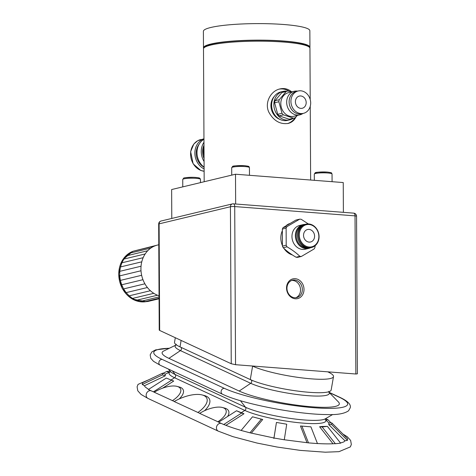 <?xml version="1.0" encoding="UTF-8"?>
<svg xmlns="http://www.w3.org/2000/svg" width="476" height="476" viewBox="0 0 476 476"><rect width="100%" height="100%" fill="white"/><g stroke="black" fill="none" stroke-linecap="round" stroke-linejoin="round"><path stroke-width="0.71" d="M293.448 118.215A14.613 12.441 -103.5 0 1 289.836 119.827L287.605 120.363A14.613 12.441 -103.5 0 1 272.224 109.569A14.613 12.441 -103.5 0 1 280.786 91.945L283.018 91.41A14.613 12.441 -103.5 0 1 286.969 91.213M279.12 115.87L283.387 114.847L293.454 118.197L289.188 119.22L279.12 115.87A13.881 11.823 -103.5 0 1 277.746 114.317L282.012 113.294L278.865 101.745A13.881 11.823 -103.5 0 1 279.257 99.692L274.991 100.716L281.905 92.522L286.171 91.499L279.257 99.692M293.454 118.197A13.881 11.823 -103.5 0 0 293.936 118.096A13.881 11.823 -103.5 0 0 295.221 117.691L297.363 115.448M277.746 114.317L274.598 102.768L278.865 101.745M291.443 91.963L287.938 90.993A13.881 11.823 -103.5 0 0 287.456 91.094L283.19 92.124A13.881 11.823 -103.5 0 0 281.905 92.522M286.171 91.499A13.881 11.823 -103.5 0 1 287.456 91.094M274.598 102.768A13.881 11.823 -103.5 0 1 274.991 100.716M293.936 118.096L289.67 119.119A13.881 11.823 -103.5 0 1 289.188 119.22M302.932 113.466A12.108 10.311 -103.5 0 1 299.898 114.841L294.043 116.245A12.108 10.311 -103.5 0 1 281.304 107.296A12.108 10.311 -103.5 0 1 288.397 92.695L294.251 91.291A12.108 10.311 -103.5 0 1 297.577 91.136M283.387 114.847A13.881 11.823 -103.5 0 1 282.012 113.294M305.925 100.71A6.259 5.331 -103.5 0 1 302.26 108.26A6.259 5.331 -103.5 0 1 295.667 103.637A6.259 5.331 -103.5 0 1 299.339 96.081A6.259 5.331 -103.5 0 1 305.925 100.71M291.395 104.851A11.483 9.776 -103.5 0 1 298.119 91.005A11.483 9.776 -103.5 0 1 310.203 99.49A11.483 9.776 -103.5 0 1 303.48 113.336A11.483 9.776 -103.5 0 1 291.395 104.851M303.48 113.336L301.671 113.77A11.483 9.776 -103.5 0 1 289.587 105.285A11.483 9.776 -103.5 0 1 296.31 91.44L298.119 91.005M299.898 114.841A12.108 10.311 -103.5 0 1 287.159 105.892A12.108 10.311 -103.5 0 1 294.251 91.291M289.836 119.827A14.613 12.441 -103.5 0 1 274.462 109.034A14.613 12.441 -103.5 0 1 283.018 91.41M291.675 280.477A8.943 7.61 -103.5 0 1 292.788 280.465A8.943 7.61 -103.5 0 1 300.368 288.182A8.943 7.61 -103.5 0 1 295.816 297.732M161.072 221.013A3.13 3.13 0 0 0 158.675 224.077L159.228 330.094L159.668 330.445L159.109 223.851A3.13 2.666 -103.5 0 1 161.072 221.013L232.389 203.906A3.13 2.666 76.5 0 0 230.426 206.739A3.13 0.434 -0.3 0 1 234.716 206.566A3.13 1.583 -85.6 0 0 233.359 203.829L353.668 213.135A3.13 1.583 94.4 0 1 355.025 215.872A3.13 0.434 -0.3 0 1 356.56 216.241A3.13 3.13 0 0 0 353.668 213.135M355.852 374.005L235.543 364.699L234.716 206.566L355.025 215.872L355.852 374.005L357.381 373.821L356.56 216.241M158.675 224.077A3.13 0.434 -0.3 0 1 159.109 223.851L230.426 206.739L231.247 363.747L235.543 364.699M231.247 363.747L159.668 330.445M294.608 280.031A8.943 7.61 -103.5 0 1 302.272 288.289A8.943 7.61 -103.5 0 1 296.744 297.577A8.943 7.61 -103.5 0 1 294.704 297.738A8.943 7.61 -103.5 0 1 287.04 289.479A8.943 7.61 -103.5 0 1 292.573 280.191A8.943 7.61 -103.5 0 1 294.608 280.031M295.328 298.785A10.151 8.645 76.5 0 0 302.813 284.297A10.151 8.645 76.5 0 0 287.688 283.125A10.151 8.645 76.5 0 0 295.328 298.785M314.588 236.179A6.42 5.468 -103.5 0 1 310.566 241.992A6.42 5.468 -103.5 0 1 303.545 235.328A6.42 5.468 -103.5 0 1 307.573 229.509A6.42 5.468 -103.5 0 1 314.588 236.179M310.536 247.746A12.209 10.401 -103.5 0 1 308.722 248.395L305.312 249.21A12.209 10.401 -103.5 0 1 292.353 239.761A12.209 10.401 -103.5 0 1 299.618 225.463L303.028 224.642A12.209 10.401 -103.5 0 1 304.938 224.398M308.722 248.395A12.209 10.401 -103.5 0 1 295.37 235.709A12.209 10.401 -103.5 0 1 303.028 224.642M298.422 235.031A12.001 10.222 -103.5 0 1 305.949 224.16A12.001 10.222 -103.5 0 1 319.075 236.631A12.001 10.222 -103.5 0 1 311.548 247.502A12.001 10.222 -103.5 0 1 298.422 235.031M318.855 236.512A11.376 9.687 -103.5 0 1 309.126 247.02A11.376 9.687 -103.5 0 1 299.285 234.995A11.376 9.687 -103.5 0 1 309.007 224.488A11.376 9.687 -103.5 0 1 318.855 236.512M311.548 247.502L310.59 247.734A12.001 10.222 -103.5 0 1 297.464 235.263A12.001 10.222 -103.5 0 1 304.991 224.386L305.949 224.16M307.555 247.919A11.585 9.865 -103.5 0 1 296.227 235.674A11.585 9.865 -103.5 0 1 302.2 225.6M296.084 257.23C290.967 254.255 286.677 251.084 283.214 247.716L286.986 246.812C292.103 249.781 296.393 252.952 299.856 256.326L296.084 257.23A18.784 16 -103.5 0 0 297.625 257.349L301.397 256.445L314.178 248.912A18.784 16 -103.5 0 0 314.939 247.437L315.142 245.699M286.207 245.211L282.435 246.122L282.345 229.075L286.118 228.165L286.207 245.211A18.784 16 -103.5 0 0 286.986 246.812M286.885 226.689L283.107 227.593L295.888 220.067L299.66 219.162L286.885 226.689A18.784 16 -103.5 0 0 286.118 228.165M308.299 223.922L301.201 219.281A18.784 16 -103.5 0 0 299.66 219.162M283.214 247.716A18.784 16 -103.5 0 1 282.435 246.122M282.345 229.075A18.784 16 -103.5 0 1 283.107 227.593M301.397 256.445A18.784 16 -103.5 0 1 299.856 256.326M282.327 245.36A16.493 14.042 -103.5 0 1 280.828 238.03A16.493 14.042 -103.5 0 1 282.095 231.3M286.153 225.63A16.493 14.042 -103.5 0 1 289.473 223.631M292.383 254.946A16.493 14.042 -103.5 0 1 283.952 248.412M233.103 203.847A3.13 2.666 76.5 0 0 232.389 203.906A3.13 3.13 0 0 1 233.359 203.829M204.115 168.956A16.178 13.774 -103.5 0 1 194.91 154.414A16.178 13.774 -103.5 0 1 202.02 139.694L202.348 140.402M203.96 139.23L202.02 139.694M204.109 167.147A16.178 13.774 -103.5 0 1 196.993 152.671A16.178 13.774 -103.5 0 1 203.96 139.29M204.079 161.471A16.178 13.774 -103.5 0 1 203.978 142.264M204.049 156.015A16.178 13.774 -103.5 0 1 203.996 146.37M203.99 145.162A14.613 12.441 76.5 0 0 204.061 158.573M199.242 144.032A14.613 12.441 76.5 0 0 204.109 167.296M279.84 119.357A13.566 11.555 -103.5 0 1 271.362 109.236A13.566 11.555 -103.5 0 1 274.325 96.366M287.528 123.576A17.743 15.107 76.5 0 0 295.037 117.762M289.378 91.374A17.743 15.107 76.5 0 0 279.204 89.131M203.615 48.35A53.229 7.408 -0.3 0 1 203.484 47.832A53.229 7.408 -0.3 0 1 210.922 44.012A53.229 7.408 -0.3 0 1 270.767 40.335A53.229 7.408 -0.3 0 1 309.941 47.273A53.229 7.408 -0.3 0 1 309.811 47.79M204.008 47.82L205.037 46.803A52.187 7.265 -0.3 0 1 211.82 44.084A52.187 7.265 -0.3 0 1 266.911 40.377A52.187 7.265 -0.3 0 1 308.371 46.261L309.412 47.273A53.229 7.408 179.7 0 0 267.119 41.269A53.229 7.408 179.7 0 0 210.927 45.047A53.229 7.408 179.7 0 0 204.008 47.82A53.229 7.408 179.7 0 0 203.49 48.867L204.18 181.737M203.484 47.832L203.395 31.297A53.229 7.408 -0.3 0 1 210.838 27.477A53.229 7.408 -0.3 0 1 270.677 23.8A53.229 7.408 -0.3 0 1 309.852 30.738L309.941 47.273M343.392 212.338L343.238 182.558L235.501 174.222L171.634 189.543L171.788 218.442M235.656 204.002L235.501 174.222M310.215 99.532L309.947 48.308A53.229 7.408 179.7 0 0 309.412 47.273M295.995 116.894C294.37 120.309 291.776 122.487 288.224 123.433C280.096 124.575 273.623 120.809 268.821 112.128C264.317 102.667 270.773 90.833 279.947 88.929C284.339 87.929 288.254 88.923 291.687 91.91M159.061 298.262L144.014 301.873L147.905 301.463L159.061 298.785M144.014 301.873L140.069 301.498L159.055 296.941M140.069 301.498L136.19 300.332L157.479 295.227A26.299 22.396 76.5 0 0 159.049 295.792M136.19 300.332L132.501 298.428L153.79 293.317A26.299 22.396 76.5 0 0 157.479 295.227M132.501 298.428L129.103 295.834L150.392 290.723A26.299 22.396 76.5 0 0 153.79 293.317M129.103 295.834L126.11 292.627L147.399 287.522A26.299 22.396 76.5 0 0 150.392 290.723M126.11 292.627L123.605 288.908L144.894 283.803A26.299 22.396 76.5 0 0 147.399 287.522M123.605 288.908L121.672 284.791L142.961 279.686A26.299 22.396 76.5 0 0 144.894 283.803M121.672 284.791L120.363 280.4L141.646 275.295A26.299 22.396 76.5 0 0 142.961 279.686M120.363 280.4L119.714 275.872L141.003 270.761A26.299 22.396 76.5 0 0 141.646 275.295M119.714 275.872L119.756 271.338L141.045 266.227A26.299 22.396 76.5 0 0 141.003 270.761M119.756 271.338L120.482 266.935L141.771 261.83A26.299 22.396 76.5 0 0 141.045 266.227M120.482 266.935L121.868 262.806L143.157 257.7A26.299 22.396 76.5 0 0 141.771 261.83M121.868 262.806L123.873 259.069L145.162 253.964A26.299 22.396 76.5 0 0 143.157 257.7M123.873 259.069L126.443 255.838L147.727 250.733A26.299 22.396 76.5 0 0 145.162 253.964M126.443 255.838L129.49 253.214L150.773 248.109A26.299 22.396 76.5 0 0 147.727 250.733M129.49 253.214L132.923 251.274L154.212 246.169A26.299 22.396 76.5 0 0 150.773 248.109M132.923 251.274L156.919 245.217M158.782 244.765L157.425 245.086A26.299 22.396 76.5 0 0 154.212 246.169M284.267 439.764L308.484 442.882L317.462 443.578L310.911 426.847L300.451 425.972L307.008 442.71M322.157 426.948L319.61 426.758L322.246 426.472L327.423 426.383L322.157 426.948L335.366 443.739L334.551 443.686M319.61 426.758L332.998 443.769M335.366 443.739L340.632 443.174L327.423 426.383M347.432 440.354L344.969 440.824L328.743 424.592L331.695 424.61L347.432 440.354L347.575 438.682L331.837 422.938L331.695 424.61M325.269 419.398L328.886 422.932L328.743 424.592M328.886 422.914L331.837 422.938M331.052 422.932L327.988 419.772L325.882 419.999M325.584 418.654L327.988 419.772M327.75 371.833L328.029 371.964A43.834 7.033 -170.1 0 1 333.509 376.575A43.834 7.033 -170.1 0 1 300.63 377.73A43.834 7.033 -170.1 0 1 252.613 366.127L250.275 379.562A43.834 7.033 -170.1 0 0 298.291 391.165A43.834 7.033 -170.1 0 0 331.165 390.011L333.509 376.575M221.167 423.378L218.657 422.206L236.548 410.752L243.992 413.751L241.564 413.085L223.696 424.532L221.167 423.378A4.177 3.54 114.9 0 0 216.723 426.288A4.177 3.54 114.9 0 0 218.335 431.173L148.06 398.477A4.177 3.54 114.9 0 1 146.447 393.598A4.177 3.54 114.9 0 1 150.892 390.683L148.405 389.505L166.273 378.057L173.716 381.062L162.637 388.154M218.746 422.152L199.682 413.382A18.808 7.985 -23.6 0 1 222.453 407.51L224.714 408.116A20.873 8.86 -23.6 0 1 227.611 416.476M199.771 413.329L174.204 401.53A24.698 10.484 -23.6 0 1 202.229 394.967L204.507 395.58A26.787 11.37 156.4 0 1 204.549 410.717M174.293 401.476L154.289 392.266A18.808 7.985 156.4 0 1 177.06 386.393A18.808 7.985 156.4 0 1 172.377 400.679M154.379 392.206L154.093 392.075A4.177 3.54 114.9 0 0 153.403 391.855L150.892 390.683M273.986 438.015L276.443 422.438L286.725 424.205L284.273 439.788L273.986 438.015L273.867 438.503M273.986 437.991L249.948 432.815L241.112 430.447L252.506 416.797L262.728 419.481L261.342 419.172L249.948 432.815M241.386 430.482C234.591 428.531 228.938 426.615 224.434 424.735L223.696 424.532M344.922 440.776A66.206 10.621 -170.1 0 1 343.523 442.043L340.483 442.977M175.311 337.722L174.519 342.262A43.834 7.033 9.9 0 0 179.999 346.873L250.275 379.562M310.911 426.847L300.451 425.972M308.484 442.882L301.933 426.151M250.798 379.705A2.088 1.767 -65.1 0 1 251.75 381.395A2.088 1.767 -65.1 0 1 250.715 383.305A42.584 6.831 -170.1 0 0 301.159 395.026A42.584 6.831 -170.1 0 0 328.767 392.057L338.377 401.905A54.276 8.711 -170.1 0 1 304.206 406.076A54.276 8.711 -170.1 0 1 239.172 391.052L168.897 358.357A54.276 8.711 9.9 0 1 163.714 351.008L176.096 344.981M177.06 386.393L179.315 387A20.873 8.86 156.4 0 1 179.178 398.959M153.403 391.855L171.295 380.395M197.855 412.531A24.698 10.484 -23.6 0 0 202.229 394.967M217.77 421.795A18.808 7.985 -23.6 0 0 222.453 407.51M166.273 378.057L173.716 381.062M225.904 425.336L243.992 413.751M241.564 413.085L236.548 410.752M251.334 433.13L262.728 419.481M261.342 419.172L252.506 416.797M276.443 422.438L273.95 437.985M162.423 374.892L162.566 373.22L165.35 374.184L165.208 375.856L144.43 385.727L142.27 384.465L162.423 374.892L165.208 375.856M162.566 373.22L142.413 382.787L142.27 384.465M162.923 373.345L166.832 371.447L168.944 372.452M170.081 371.101L166.832 371.447M144.478 385.709A66.206 10.621 9.9 0 0 145.287 387.042L148.583 389.386M231.699 167.725A8.871 1.238 -0.3 0 1 232.937 167.088A8.871 1.238 -0.3 0 1 245.092 166.594A8.871 1.238 -0.3 0 1 249.442 167.635C248.531 166.445 250.537 166.475 244.64 165.684C236.53 165.612 232.508 165.886 232.562 166.493L231.699 167.725L231.735 175.126M244.557 165.69A7.83 1.089 179.7 0 0 235.62 165.826A7.83 1.089 179.7 0 0 233.163 167.04M314.297 174.115A8.871 1.238 -0.3 0 1 315.606 173.46A8.871 1.238 -0.3 0 1 327.809 172.996A8.871 1.238 -0.3 0 1 332.04 174.026C331.177 172.842 333.033 172.859 327.351 172.08C319.134 172.003 315.07 172.27 315.16 172.883L314.297 174.115L314.333 180.321M327.262 172.086A7.83 1.089 179.7 0 0 318.265 172.211A7.83 1.089 179.7 0 0 315.761 173.431M200.747 139.551A16.178 13.774 76.5 0 0 197.76 140.718A16.178 13.774 76.5 0 0 191.001 157.943A16.178 13.774 76.5 0 0 204.127 171.259L200.753 170.432L193.137 163.815L190.638 151.642L193.815 144.055L197.689 140.741L203.96 138.778M132.679 251.417L122.499 260.045L118.619 273.998L122.278 288.617L132.274 299.047L146.013 301.659A26.091 22.217 -103.5 0 1 132.441 299.065A26.091 22.217 -103.5 0 1 124.932 256.867A26.091 22.217 -103.5 0 1 132.661 251.423M329.011 392.289L340.09 397.442A3.13 2.654 114.9 0 0 339.305 397.24L329.303 392.587M181.124 340.429L179.999 346.873M325.281 419.427A43.899 7.045 -170.1 0 1 296.905 422.527A43.899 7.045 -170.1 0 1 244.837 410.431L241.481 412.585M332.706 414.489L325.263 418.844A43.738 7.015 -170.1 0 1 289.473 418.291A43.738 7.015 -170.1 0 1 245.527 407.26A2.088 1.767 -65.1 0 1 244.837 410.431L174.561 377.742L171.205 379.89M240.398 400.679L245.527 407.26L175.251 374.57A2.088 1.767 -65.1 0 1 174.561 377.742A43.899 7.045 9.9 0 1 170.11 371.935M340.09 397.442C347.897 401.137 351.264 404.618 350.199 407.878L348.569 410.77C344.38 413.721 337.073 414.983 326.643 414.548C297.131 414.477 242.123 403.809 222.53 394.229A3.13 2.654 -65.1 0 1 221.269 390.719A3.13 2.654 -65.1 0 1 224.38 388.351A66.801 10.716 9.9 0 0 313.97 407.736A66.801 10.716 9.9 0 0 339.305 397.24M180.969 347.325A2.088 1.767 -65.1 0 1 180.44 350.61L250.715 383.305L239.172 391.052M222.53 394.229L160.287 365.276A3.13 2.654 -65.1 0 1 159.026 361.766A3.13 2.654 -65.1 0 1 162.137 359.392L224.38 388.351M176.084 344.999A42.584 6.831 9.9 0 0 180.44 350.61L168.897 358.357M172.401 370.911L175.251 374.57A43.738 7.015 9.9 0 1 170.319 371.393L168.343 369.025M162.137 359.392A66.801 10.716 -170.1 0 1 169.307 348.283M200.479 179.381L200.021 178.429C199.224 178.208 200.86 177.78 193.595 177.316C186.693 177.483 183.367 177.786 183.605 178.238L182.736 179.476A8.871 1.238 -0.3 0 1 184.551 178.714A8.871 1.238 -0.3 0 1 194.446 178.244A8.871 1.238 -0.3 0 1 200.479 179.381L200.497 182.617M199.01 178.708A7.83 1.089 179.7 0 0 195.291 177.411A7.83 1.089 179.7 0 0 185.378 177.762M249.442 167.635L249.483 175.305M332.04 174.026L332.081 181.695M310.638 180.035L310.251 106.273M334.557 443.686C329.886 443.983 324.091 443.93 317.177 443.519M218.335 431.173L232.794 436.617L256.957 443.037L277.044 447.023L300.285 450.391L325.292 452.2L339.019 451.659L350.372 446.875L351.336 444.465L350.645 440.461L347.361 436.795L342.928 434.035M325.298 419.493L325.435 418.725M328.785 392.105L328.928 391.296M149.042 379.64L138.058 384.376L137.094 386.786L137.784 390.784L141.075 394.449L148.06 398.477M160.287 365.276L153.492 361.326L150.743 358.214L150.184 354.852L151.874 351.889L155.563 349.896L169.521 348.182M176.191 344.225L176.049 345.04M170.2 371.22L170.069 371.988M170.122 371.911L165.243 374.148M182.736 179.476L182.772 186.872"/></g></svg>
